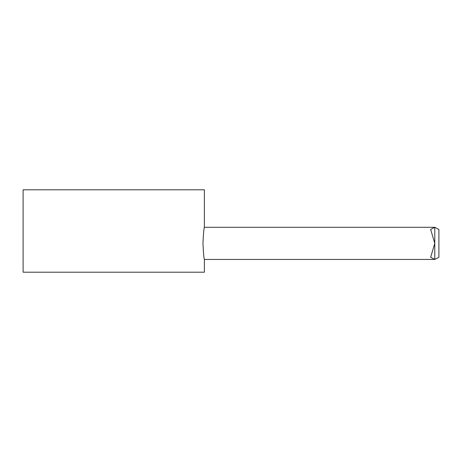 <?xml version="1.0" encoding="UTF-8"?>
<svg xmlns="http://www.w3.org/2000/svg" width="462" height="462" viewBox="0 0 462 462"><rect width="100%" height="100%" fill="white"/><g stroke="black" fill="none" stroke-linecap="round" stroke-linejoin="round"><path stroke-width="0.69" d="M434.777 243.358L430.653 257.276L434.777 259.43L438.9 257.276L438.9 229.447L434.777 227.292L430.653 229.447L434.777 243.358M202.951 243.358C203.43 253.118 203.909 258.472 204.383 259.43C203.909 258.472 203.43 253.118 202.951 243.358C203.43 233.605 203.909 228.245 204.383 227.292C203.909 228.245 203.43 233.605 202.951 243.358M23.1 272.199L204.383 272.199L204.383 259.43L434.777 259.43L434.777 227.292L204.383 227.292L204.383 189.801L23.1 189.801L23.1 272.199"/></g></svg>
